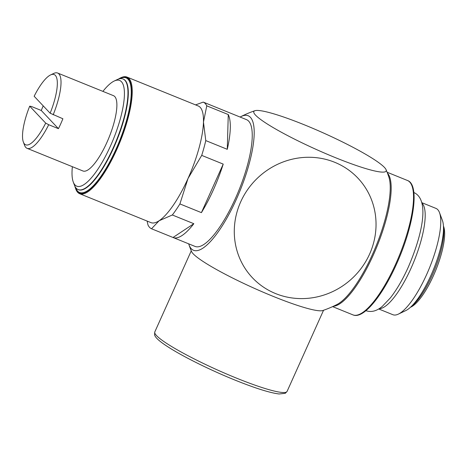 <?xml version="1.0" encoding="UTF-8"?>
<svg xmlns="http://www.w3.org/2000/svg" width="467" height="467" viewBox="0 0 467 467"><rect width="100%" height="100%" fill="white"/><g stroke="black" fill="none" stroke-linecap="round" stroke-linejoin="round"><path stroke-width="0.7" d="M29.701 106.172A37.897 10.799 -67.9 0 0 23.35 142.015A37.897 10.799 -67.9 0 0 24.506 143.994A37.897 10.799 -67.9 0 0 45.696 123.113L29.701 106.172L31.54 106.529L41.265 110.475A40.635 11.576 112.1 0 1 43.215 105.869M23.35 142.015L24.582 145.336A40.635 11.576 -67.9 0 0 25.825 147.455A40.635 11.576 -67.9 0 0 27.08 148.331A40.635 11.576 -67.9 0 0 48.714 124.724L45.696 123.113M72.367 166.696A57.056 16.257 -67.9 0 0 73.261 181.99L74.446 185.177A59.683 17.005 -67.9 0 0 76.267 188.289A59.683 17.005 -67.9 0 0 78.117 189.579A59.683 17.005 -67.9 0 0 114.818 144.233A59.683 17.005 -67.9 0 0 124.817 80.254A59.683 17.005 -67.9 0 0 122.973 78.97A59.683 17.005 -67.9 0 0 117.275 79.565L114.205 81.03A57.056 16.257 -67.9 0 0 102.909 91.38M73.261 181.99A57.056 16.257 -67.9 0 0 75.006 184.967A57.056 16.257 -67.9 0 0 110.375 146.218A57.056 16.257 -67.9 0 0 121.42 81.69A57.056 16.257 -67.9 0 0 114.205 81.03M74.913 186.275A62.391 17.775 -67.9 0 0 75.549 188.417L75.794 189.082A62.934 17.933 -67.9 0 0 77.715 192.357A62.934 17.933 -67.9 0 0 79.664 193.717A62.934 17.933 -67.9 0 0 118.367 145.897A62.934 17.933 -67.9 0 0 128.915 78.433A62.934 17.933 -67.9 0 0 126.966 77.073A62.934 17.933 -67.9 0 0 120.959 77.703L120.317 78.012A62.391 17.775 -67.9 0 0 118.373 79.11M75.549 188.417A62.391 17.775 -67.9 0 0 77.452 191.668A62.391 17.775 -67.9 0 0 116.131 149.294A62.391 17.775 -67.9 0 0 128.209 78.73A62.391 17.775 -67.9 0 0 120.317 78.012M379.029 308.74A57.353 16.339 -67.9 0 0 413.739 261.969A57.353 16.339 -67.9 0 0 422.168 203.326A57.353 16.339 -67.9 0 0 421.888 203.052M378.679 308.95L392.864 314.705A57.353 16.339 -67.9 0 0 398.339 314.128A57.353 16.339 -67.9 0 0 429.564 267.696A57.353 16.339 -67.9 0 0 439.5 212.631A57.353 16.339 -67.9 0 0 437.748 209.642A57.353 16.339 -67.9 0 0 435.974 208.405L421.789 202.655M188.686 243.832A72.601 20.688 -67.9 0 0 188.896 244.498A72.601 20.688 -67.9 0 0 236.296 199.45A72.601 20.688 -67.9 0 0 240.715 116.715A72.601 20.688 -67.9 0 0 240.102 117.048M240.721 201.802A72.548 68.958 136.7 0 0 275.653 293.597A72.548 68.958 136.7 0 0 369.607 254.066A72.548 68.958 136.7 0 0 334.676 162.277A72.548 68.958 136.7 0 0 240.721 201.802M304.519 124.887A72.548 8.99 24.2 0 0 254.883 110.72A72.548 8.99 24.2 0 0 335.464 157.671A72.548 8.99 24.2 0 0 386.069 169.673A72.548 8.99 24.2 0 0 304.519 124.887M386.069 169.673A105.513 105.513 0 0 1 388.813 176.917A72.49 20.653 112.1 0 1 372.392 254.62A72.49 20.653 112.1 0 1 337.092 304.449A105.513 105.513 0 0 1 322.767 310.532A72.548 8.99 -155.8 0 1 273.131 296.358A72.548 8.99 -155.8 0 1 191.581 251.573A105.513 105.513 0 0 1 188.896 244.498M147.105 221.066L148.01 225.036A68.41 19.491 -67.9 0 0 149.563 227.353A68.41 19.491 -67.9 0 0 151.524 228.766L173.023 237.481A68.41 19.491 -67.9 0 0 173.181 237.545A68.41 19.491 -67.9 0 0 193.834 223.705L172.335 214.989A68.41 19.491 -67.9 0 0 179.906 203.921L201.405 212.637A68.41 19.491 -67.9 0 0 223.214 164.104L201.715 155.388A68.41 19.491 -67.9 0 0 205.772 140.59L203.466 122.074A62.934 17.933 -67.9 0 0 200.185 107.334A62.934 17.933 -67.9 0 0 198.236 105.974L126.966 77.073M179.906 203.921L188.003 178.517A62.934 17.933 -67.9 0 0 203.466 122.074L206.77 105.834A68.41 19.491 -67.9 0 0 205.217 103.516A68.41 19.491 -67.9 0 0 203.256 102.104L224.755 110.825A68.41 19.491 -67.9 0 0 224.598 110.761A68.41 19.491 -67.9 0 0 224.44 110.697M151.524 228.766L159.124 220.739L172.335 214.989M79.664 193.717L150.934 222.619A62.934 17.933 -67.9 0 0 159.124 220.739A62.934 17.933 -67.9 0 0 188.003 178.517L201.715 155.388M224.598 110.761L246.523 119.651A68.41 19.491 112.1 0 1 248.642 121.128A68.41 19.491 112.1 0 1 237.172 194.459A68.41 19.491 112.1 0 1 195.107 246.442L173.181 237.545M205.772 140.59L227.271 149.312A68.41 19.491 -67.9 0 0 228.27 114.555L206.77 105.834M27.08 148.331L82.939 170.98A40.635 11.576 -67.9 0 0 107.93 140.106A40.635 11.576 -67.9 0 0 114.742 96.546A40.635 11.576 -67.9 0 0 113.481 95.671L57.622 73.021A40.635 11.576 -67.9 0 0 53.746 73.43L50.547 74.948A37.897 10.799 -67.9 0 0 34.149 96.26L50.144 113.207L62.887 118.764A40.635 11.576 112.1 0 1 58.433 128.67L48.714 124.724M53.168 114.818A40.635 11.576 -67.9 0 0 58.883 73.897A40.635 11.576 -67.9 0 0 57.622 73.021M50.144 113.207A37.897 10.799 -67.9 0 0 55.34 75.385A37.897 10.799 -67.9 0 0 50.547 74.948M41.265 110.475L58.433 128.67M173.023 237.481L193.834 223.705M201.405 212.637L223.214 164.104M227.271 149.312L228.27 114.555M203.256 102.104L195.556 104.888M410.458 307.28L411.036 307.006A45.445 12.948 -67.9 0 0 435.775 270.218A45.445 12.948 -67.9 0 0 443.65 226.588L443.428 225.987M398.339 314.128L405.788 310.584A50.979 14.524 -67.9 0 0 433.545 269.307A50.979 14.524 -67.9 0 0 442.377 220.36L439.5 212.631M78.117 189.579L78.456 189.719A59.683 17.005 -67.9 0 0 113.609 147.893A59.683 17.005 -67.9 0 0 125.162 80.394A59.683 17.005 -67.9 0 0 123.311 79.104L122.973 78.97M75.59 187.442A61.872 17.629 -67.9 0 0 116.02 149.177A61.872 17.629 -67.9 0 0 127.993 79.203A61.872 17.629 -67.9 0 0 119.669 78.742M333.42 306.253A72.513 20.659 -67.9 0 0 373.32 255A72.513 20.659 -67.9 0 0 387.429 173.07M407.469 180.49C420.154 184.693 413.651 226.337 396.448 264.269C382.088 296.3 363.291 319.469 352.97 314.886A72.513 20.659 -67.9 0 0 395.683 264.071A72.513 20.659 -67.9 0 0 409.717 182.054A72.513 20.659 -67.9 0 0 407.469 180.49L387.108 172.23M411.141 306.644A47.36 13.49 -67.9 0 0 432.173 275.361A47.36 13.49 -67.9 0 0 443.475 226.915M236.39 378.083A72.513 8.984 -155.8 0 1 154.787 331.973L154.565 334.565C154.805 337.262 159.574 341.552 168.873 347.448C183.829 357.016 210.74 370.296 234.778 380.004C255.07 388.182 269.838 392.84 279.085 393.979L285.273 393.319L287.071 391.428A72.513 8.984 -155.8 0 1 236.39 378.083M413.815 192.509C429.821 199.462 422.577 234.06 408.234 267.258C402.677 279.57 396.722 289.779 390.365 297.893L382.315 306.358C376.77 311.098 371.3 312.54 365.894 310.678M254.883 110.72A105.513 105.513 0 0 0 240.715 116.715M191.266 250.814L154.787 331.973M323.549 310.263L287.071 391.428M352.97 314.886L332.603 306.626"/></g></svg>
